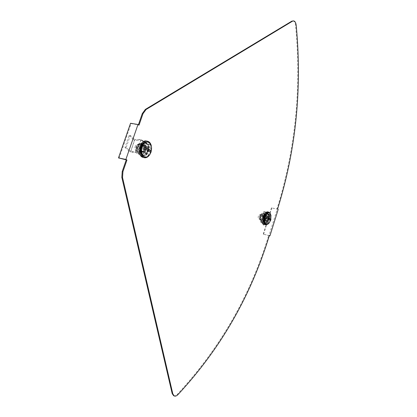 <?xml version="1.0" encoding="UTF-8"?>
<svg xmlns="http://www.w3.org/2000/svg" width="417" height="417" viewBox="0 0 417 417"><rect width="100%" height="100%" fill="white"/><g stroke="black" fill="none" stroke-linecap="round" stroke-linejoin="round"><path stroke-width="0.31" stroke-dasharray="2.08 1.56" d="M147.936 151.241C149.005 146.873 148.15 144.11 145.366 142.953C143.281 142.781 141.665 144.141 140.513 147.034C139.45 151.402 140.294 154.17 143.052 155.327C145.163 155.515 146.789 154.154 147.936 151.241M141.227 147.17C142.379 144.277 143.995 142.916 146.075 143.088C148.859 144.24 149.719 147.003 148.65 151.376C147.498 154.29 145.872 155.656 143.761 155.468C141.009 154.311 140.164 151.543 141.227 147.17M268.152 219.431C268.939 216.194 268.558 214.182 267 213.395C265.65 213.29 264.54 214.453 263.664 216.887C262.872 220.124 263.252 222.141 264.8 222.923C266.161 223.032 267.276 221.87 268.152 219.431M264.289 217.033C265.165 214.599 266.275 213.431 267.625 213.535C269.179 214.322 269.564 216.334 268.772 219.571C267.896 222.016 266.781 223.184 265.426 223.074C263.878 222.287 263.497 220.27 264.289 217.033M138.402 124.751L138.314 125.017L137.85 124.735L125.767 159.607M292.89 20.85C294.308 21.079 295.189 22.508 295.538 25.14C301.58 88.566 295.392 149.818 276.992 208.891L277.248 209.047L268.991 235.532L268.725 235.391L269.34 235.548M173.649 395.717C174.765 396.134 175.995 395.676 177.334 394.336C219.962 348.487 250.429 295.507 268.725 235.391M138.314 125.017L139.033 125.136M119.08 158.231L131.126 123.614L137.85 124.735M269.293 235.704L263.236 234.104L268.991 235.532M278.191 209.381L271.806 207.963L277.248 209.047M277.607 209.026L276.992 208.891M263.236 234.104L271.483 207.765M263.57 234.281L271.806 207.963M131.126 123.614L130.547 123.265M146.857 143.776C150.944 145.814 148.165 156.245 143.834 155.093L143.067 154.811C138.939 152.877 141.681 142.333 146.013 143.464L146.857 143.776M145.83 143.589C149.922 145.622 147.144 156.041 142.812 154.895L142.046 154.608C137.912 152.674 140.649 142.145 144.986 143.271L145.83 143.589M151.413 146.31C151.83 149.192 151.324 151.903 149.891 154.431M146.43 141.014L147.649 141.467C153.435 144.391 149.484 159.164 143.339 157.522M144.808 153.185L146.878 147.165L143.062 144.975L140.977 151.037L144.808 153.185L146.857 153.586L148.926 147.545L145.121 145.356L143.031 151.434L146.857 153.586M146.878 147.165L148.926 147.545M140.977 151.037L143.031 151.434M143.062 144.975L145.121 145.356M135.118 146.737C135.676 145.345 136.463 144.694 137.48 144.777C138.835 145.335 139.252 146.669 138.741 148.77C138.183 150.167 137.396 150.824 136.369 150.73C135.025 150.172 134.608 148.843 135.118 146.737M142.317 145.069L145.908 147.128L144.939 149.958C145.418 148.181 145.147 146.893 144.12 146.101L143.693 145.94C142.677 145.856 141.895 146.513 141.337 147.915L142.317 145.069L145.168 145.601L148.754 147.66L146.81 153.347L143.203 151.319L145.168 145.601M147.331 141.957C150.704 143.354 151.741 146.706 150.448 152.017C149.057 155.551 147.081 157.209 144.522 156.98M140.357 150.772L141.337 147.915C140.852 149.708 141.128 150.996 142.166 151.783L142.572 151.934C143.594 152.023 144.381 151.366 144.939 149.958L143.964 152.794L140.357 150.772L143.203 151.319M143.964 152.794L146.81 153.347M145.908 147.128L148.754 147.66M143.709 148.499L150.605 152.413M139.523 139.471L134.769 139.565L130.797 151.574L133.612 151.543L134.436 152.299L130.401 152.335L134.363 140.357L140.336 140.237L139.523 139.471L141.306 139.638L135.395 151.731L133.612 151.543M140.336 140.237L140.977 140.195L135.077 152.262L134.436 152.299M135.077 152.262L144.647 157.511L145.778 157.735L150.13 145.022L142.593 140.644L140.977 140.195M144.647 157.511L148.999 144.814L150.13 145.022M145.674 146.993L141.947 144.861L139.909 150.772L143.657 152.872L145.674 146.993L146.81 147.206L143.083 145.069L141.045 150.99L144.788 153.091L146.81 147.206M141.452 140.435L148.999 144.814M145.778 157.735L135.395 151.731M142.593 140.644L141.306 139.638M135.561 152.492L136.698 152.716M126.236 147.436L130.276 135.358L129.046 135.384L125.006 147.456L126.236 147.436L130.797 151.574M125.006 147.456L130.401 152.335M129.046 135.384L132.929 139.017L134.154 138.991L134.769 139.565M132.929 139.017L134.363 140.357M134.154 138.991L130.276 135.358M141.947 144.861L143.083 145.069M139.909 150.772L141.045 150.99M143.657 152.872L144.788 153.091M145.736 145.168L144.386 144.261L146.112 148.009L145.736 145.168L144.303 144.902L140.93 142.963L138.955 144.725L137.631 146.612L137.464 150.407L138.699 152.794L139.773 153.326L142.447 152.2L144.402 150.438L145.835 150.714L144.537 152.601C143.448 153.753 142.343 154.05 141.212 153.498L142.578 154.373L141.144 154.092L142.447 152.2L144.021 147.613L144.402 150.438M136.552 148.775C136.781 146.091 137.803 144.704 139.622 144.626C140.706 144.934 141.295 145.898 141.389 147.524C141.16 150.209 140.133 151.59 138.308 151.658C137.24 151.355 136.656 150.396 136.552 148.775M137.13 148.89C137.355 146.2 138.381 144.814 140.201 144.735C141.28 145.038 141.869 146.002 141.968 147.628C141.738 150.318 140.706 151.699 138.882 151.772C137.813 151.47 137.229 150.506 137.13 148.89M137.808 148.713C137.97 146.774 138.71 145.773 140.023 145.715L141.295 147.806C141.128 149.745 140.388 150.74 139.075 150.792L137.808 148.713M141.055 149.333C141.222 147.389 141.962 146.383 143.271 146.331L144.537 148.421C144.371 150.365 143.63 151.366 142.317 151.418L141.055 149.333M139.184 152.486L141.212 153.498L139.956 152.054L139.455 149.755L141.055 145.116C142.155 143.974 143.266 143.688 144.386 144.261L142.369 143.229L141.055 145.116L139.07 146.888L139.455 149.755L139.184 152.486L137.746 152.205L141.144 154.092M142.578 154.373L144.537 152.601L146.112 148.009L145.835 150.714M144.303 144.902L144.021 147.613L142.291 143.875L141.587 143.615L138.955 144.725L137.36 149.349L137.746 152.205M142.369 143.229L140.93 142.963M139.07 146.888L137.631 146.612M265.181 222.662C262.585 221.495 264.889 212.962 267.558 213.827L267.907 213.963C270.471 215.193 268.162 223.653 265.493 222.782L265.181 222.662M264.279 222.449C261.688 221.281 263.987 212.753 266.661 213.624L267.005 213.759C269.575 214.99 267.266 223.439 264.597 222.574L264.279 222.449M267.975 211.945L268.475 212.144C272.108 213.905 268.829 225.889 265.04 224.659M265.238 215.057L263.737 219.832L266.051 221.13L267.542 216.376L265.238 215.057L267.036 215.469L265.535 220.254L267.844 221.552L269.335 216.793L267.036 215.469M270.617 214.103C271.399 217.721 270.649 220.984 268.36 223.887M263.737 219.832L265.535 220.254M267.542 216.376L269.335 216.793M266.051 221.13L267.844 221.552M260.599 217.288L258.967 218.967C258.212 218.586 258.024 217.611 258.404 216.053L260.031 214.374C260.792 214.755 260.979 215.725 260.599 217.288M265.332 220.791L263.153 219.566L263.857 217.32L264.242 220.181L266.036 218.555L265.332 220.791L267.823 221.375L265.65 220.155L267.057 215.646L269.226 216.892L267.823 221.375M270.977 215.188L270.628 220.166L269.158 223.074M268.746 212.727C270.633 213.681 271.097 216.121 270.138 220.051C269.08 223.012 267.724 224.429 266.077 224.299M266.734 216.319L266.036 218.555L265.65 215.698L263.857 217.32L264.56 215.073L266.734 216.319L269.226 216.892M264.56 215.073L267.057 215.646M263.153 219.566L265.65 220.155M266.427 218.185L270.586 220.546M265.514 224.476L262.053 222.881L267.453 214.036L269.497 214.958L269.033 214.458L266.093 213.139L260.688 221.985L266.953 224.951L270.935 215.412L269.497 214.958M265.045 223.992L265.488 224.226L269.481 214.687L269.033 214.458M269.481 214.687L263.779 211.409L264.779 211.638L261.589 221.787L266.197 224.336L265.488 224.226M263.779 211.409L260.589 221.547L261.589 221.787M262.783 219.561L265.05 220.828L266.505 216.188L264.248 214.896L262.783 219.561L266.041 221.062L267.495 216.418L265.248 215.125L263.784 219.79M265.207 224.096L260.589 221.547M264.779 211.638L270.935 215.412M266.197 224.336L266.953 224.951M269.2 214.557L270.19 214.781M269.971 216.725L264.618 225.519L263.732 225.107L269.085 216.324L269.971 216.725L267.453 214.036M269.085 216.324L266.093 213.139M263.732 225.107L261.516 222.834L262.408 223.246L262.053 222.881M261.516 222.834L260.688 221.985M262.408 223.246L264.618 225.519M265.05 220.828L266.041 221.062M266.505 216.188L267.495 216.418M264.248 214.896L265.248 215.125M262.189 220.874L263.508 221.51L262.538 218.826L262.189 220.874L260.927 220.577L262.981 221.714L263.779 220.119L265.139 218.659L264.915 216.496L263.956 213.812L261.845 214.75L261.042 216.345L262.309 216.637L263.685 215.172L265.791 214.229L263.221 213.285L261.845 214.75L260.698 218.393L261.042 216.345M262.825 216.402C262.569 218.565 261.845 219.696 260.667 219.801L259.765 217.778C260.026 215.615 260.74 214.479 261.918 214.374L262.825 216.402M263.33 216.522C263.07 218.68 262.35 219.816 261.172 219.915L260.271 217.893C260.531 215.73 261.245 214.599 262.423 214.494L263.33 216.522M262.903 216.71C262.72 218.268 262.199 219.087 261.35 219.16L260.698 217.705C260.886 216.142 261.402 215.323 262.251 215.25L262.903 216.71M265.749 217.372C265.561 218.935 265.04 219.754 264.196 219.832L263.549 218.367C263.737 216.804 264.253 215.985 265.097 215.907L265.749 217.372M266.52 214.75L265.791 214.229L266.744 216.918L265.608 220.546L263.508 221.51L264.242 222.011L265.608 220.546L266.395 218.951L266.744 216.918L266.52 214.75L263.221 213.285M264.482 213.577L262.538 218.826L262.309 216.637M260.927 220.577L260.698 218.393L261.673 221.078L263.779 220.119L265.259 214.458M264.242 222.011L262.981 221.714M266.395 218.951L265.139 218.659M177.334 394.336L177.97 394.612M295.538 25.14L296.195 25.176M135.687 139.549L136.5 140.315M132.543 152.314L131.72 151.564M130.177 151.006L128.947 151.022M142.875 147.394C142.557 151.1 141.139 153.003 138.621 153.102C137.151 152.685 136.343 151.355 136.203 149.13C136.521 145.418 137.928 143.511 140.435 143.401C141.931 143.818 142.744 145.147 142.875 147.394M141.78 147.42C142.025 152.554 136.145 154.139 136.156 148.879C135.921 143.672 141.832 142.197 141.78 147.42M262.72 223.189L262.246 222.704M267.657 213.843L268.121 214.338M267.803 214.411L266.906 214.01M259.687 218.159C260.041 215.172 261.032 213.608 262.658 213.462C263.487 213.744 263.904 214.677 263.904 216.261C263.549 219.243 262.554 220.802 260.927 220.942L259.687 218.159M259.515 217.888C260.813 213.405 262.001 212.873 263.075 216.293C261.787 220.765 260.599 221.297 259.515 217.888M146.075 143.088L145.366 142.953M267.625 213.535L267 213.395M265.426 223.074L264.8 222.923M143.761 155.468L143.052 155.327M143.834 155.093L142.812 154.895M146.013 143.464L144.986 143.271M137.48 144.777L143.693 145.94M136.369 150.73L142.572 151.934M139.773 153.326L138.621 153.102C136.687 152.231 135.796 150.865 135.952 149.005C135.963 145.627 137.459 143.761 140.435 143.401L141.587 143.615M140.201 144.735L139.622 144.626M143.271 146.331L140.023 145.715M142.317 151.418L139.075 150.792M138.882 151.772L138.308 151.658M267.558 213.827L266.661 213.624M265.493 222.782L264.597 222.574M258.967 218.967L264.409 220.244M260.031 214.374L265.478 215.631M263.669 213.697L262.658 213.462C260.401 214.036 259.317 215.542 259.416 217.992C259.228 219.306 259.734 220.291 260.927 220.942L261.939 221.182M261.172 219.915L260.667 219.801M264.196 219.832L261.35 219.16M265.097 215.907L262.251 215.25M262.423 214.494L261.918 214.374"/><path stroke-width="0.63" d="M177.97 394.612C220.583 348.716 251.044 295.695 269.34 235.548L269.94 235.866L278.191 209.381L277.607 209.026C296.013 149.922 302.21 88.633 296.195 25.176C295.846 22.539 294.965 21.111 293.552 20.886L292.51 21.173L146.075 109.509L142.984 113.726L139.033 125.136L137.991 124.501L125.887 159.435L126.961 160.003L122.932 171.637L122.541 177.543L172.826 393.914L174.285 395.988C175.401 396.411 176.626 395.952 177.97 394.612M126.961 160.003L126.242 159.857L122.217 171.481L121.827 177.381L172.19 393.638L173.649 395.717L174.285 395.988M126.242 159.857L118.48 157.918L125.887 159.435M138.402 124.751L142.265 113.612L145.351 109.405L291.848 21.142L293.552 20.886M118.48 157.918L130.547 123.265L137.991 124.501M269.293 235.704L269.94 235.866M149.891 154.431C148.306 156.922 146.466 158.022 144.365 157.73L143.297 157.334C137.433 154.618 141.311 139.601 147.456 141.201L148.676 141.655C150.094 142.541 151.006 144.094 151.413 146.31M144.365 157.73L142.27 157.131C136.401 154.415 140.279 139.414 146.43 141.014L147.456 141.201M142.03 147.013C143.427 143.505 145.382 141.853 147.899 142.056C151.272 143.458 152.309 146.81 151.011 152.122C149.62 155.661 147.644 157.318 145.085 157.094C141.754 155.687 140.738 152.33 142.03 147.013M145.085 157.094L144.522 156.98C141.186 155.572 140.169 152.215 141.462 146.909C142.859 143.401 144.814 141.749 147.331 141.957L147.899 142.056M143.922 147.764L143.709 148.499C147.529 150.104 149.828 151.413 150.605 152.413L151.09 150.996L144.199 147.06L143.922 147.764M144.199 147.06C148.019 148.676 150.318 149.984 151.09 150.996M268.36 223.887L265.942 224.872L265.504 224.706C261.824 223.069 265.092 210.919 268.876 212.149L270.617 214.103M265.942 224.872L264.607 224.492C260.917 222.85 264.185 210.715 267.975 211.945L268.876 212.149M269.158 223.074L266.572 224.414C264.701 223.46 264.248 221.015 265.207 217.08C266.27 214.13 267.615 212.717 269.246 212.842L270.977 215.188L270.769 220.03L269.158 223.074M266.572 224.414L266.077 224.299C264.206 223.345 263.752 220.901 264.712 216.965C265.775 214.015 267.12 212.602 268.746 212.727L269.246 212.842M270.779 219.999L270.935 219.425L266.781 217.054L266.427 218.185C269.132 219.285 270.518 220.072 270.586 220.546L270.779 219.999M266.781 217.054C269.486 218.159 270.868 218.946 270.935 219.425M172.19 393.638L172.826 393.914M121.827 177.381L122.541 177.543M122.217 171.481L122.932 171.637M142.265 113.612L142.984 113.726M145.351 109.405L146.075 109.509M291.848 21.142L292.51 21.173"/></g></svg>
